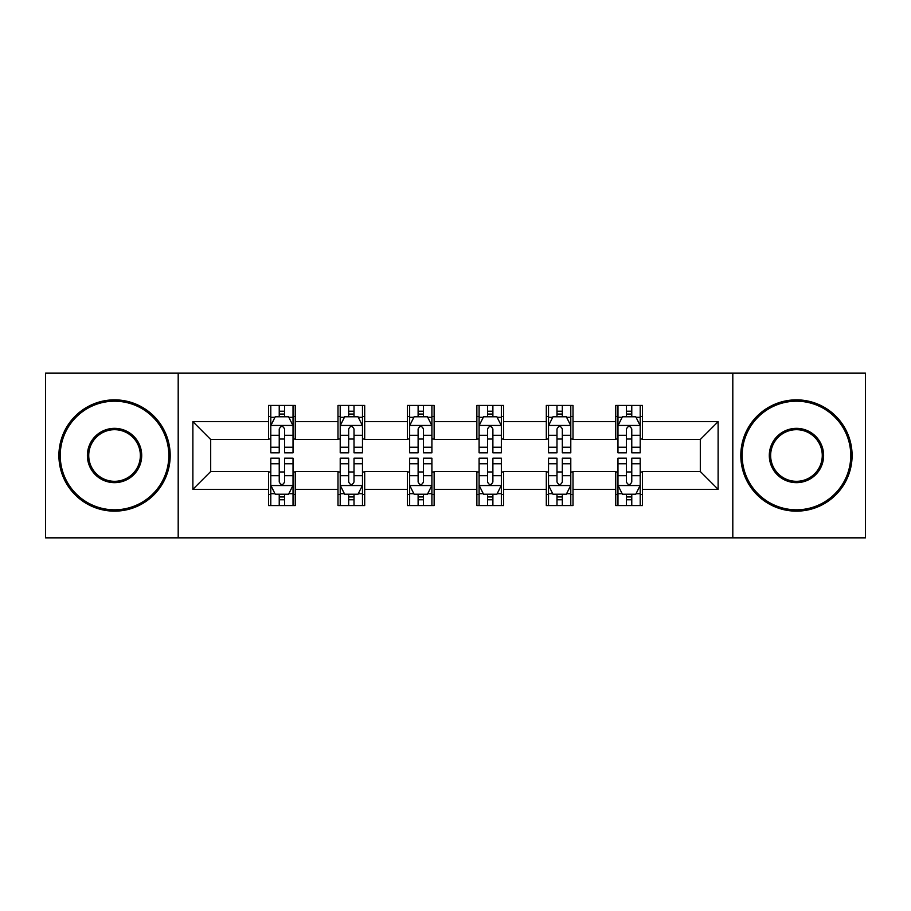 <?xml version="1.0" encoding="UTF-8"?>
<svg xmlns="http://www.w3.org/2000/svg" width="911" height="911" viewBox="0 0 911 911"><rect width="100%" height="100%" fill="white"/><g stroke="black" fill="none" stroke-linecap="round" stroke-linejoin="round"><path stroke-width="1.37" d="M732.808 537.843L865.45 537.843L865.45 373.157L732.808 373.157L732.808 537.843L178.192 537.843L178.192 373.157L45.55 373.157L45.55 537.843L178.192 537.843M732.808 373.157L178.192 373.157M642.449 421.668L642.449 405.429L615.745 405.429L615.745 421.668L573.008 421.668L573.008 405.429L546.304 405.429L546.304 421.668L503.567 421.668L503.567 405.429L476.863 405.429L476.863 421.668L434.137 421.668L434.137 405.429L407.433 405.429L407.433 421.668L364.696 421.668L364.696 405.429L337.992 405.429L337.992 421.668L295.255 421.668L295.255 405.429L268.551 405.429L268.551 421.668L192.881 421.668L192.881 489.332L210.692 471.522L268.551 471.522L268.551 505.571L295.255 505.571L295.255 471.522L337.992 471.522L337.992 505.571L364.696 505.571L364.696 471.522L407.433 471.522L407.433 505.571L434.137 505.571L434.137 471.522L476.863 471.522L476.863 505.571L503.567 505.571L503.567 471.522L546.304 471.522L546.304 505.571L573.008 505.571L573.008 471.522L615.745 471.522L615.745 505.571L642.449 505.571L642.449 471.522L700.308 471.522L700.308 439.478L642.449 439.478L642.449 421.668L718.119 421.668L718.119 489.332L642.449 489.332M615.745 489.332L573.008 489.332M546.304 489.332L503.567 489.332M476.863 489.332L434.137 489.332M407.433 489.332L364.696 489.332M337.992 489.332L295.255 489.332M268.551 489.332L192.881 489.332M615.745 421.668L615.745 439.478L573.008 439.478L573.008 421.668M546.304 421.668L546.304 439.478L503.567 439.478L503.567 421.668M476.863 421.668L476.863 439.478L434.137 439.478L434.137 421.668M407.433 421.668L407.433 439.478L364.696 439.478L364.696 421.668M337.992 421.668L337.992 439.478L295.255 439.478L295.255 421.668M268.551 421.668L268.551 439.478L210.692 439.478L192.881 421.668M210.692 439.478L210.692 471.522M718.119 489.332L700.308 471.522M700.308 439.478L718.119 421.668M268.551 416.555L270.783 416.555M279.233 416.555L284.574 416.555M293.035 416.555L295.255 416.555M268.551 439.034L270.783 439.034M279.233 439.034L284.574 439.034M293.035 439.034L295.255 439.034M268.551 471.966L270.783 471.966M279.233 471.966L284.574 471.966M293.035 471.966L295.255 471.966M268.551 494.445L270.783 494.445M279.233 494.445L284.574 494.445M293.035 494.445L295.255 494.445M337.992 471.966L340.213 471.966M348.674 471.966L354.015 471.966M362.476 471.966L364.696 471.966M337.992 494.445L340.213 494.445M348.674 494.445L354.015 494.445M362.476 494.445L364.696 494.445M337.992 416.555L340.213 416.555M348.674 416.555L354.015 416.555M362.476 416.555L364.696 416.555M337.992 439.034L340.213 439.034M348.674 439.034L354.015 439.034M362.476 439.034L364.696 439.034M407.433 471.966L409.654 471.966M418.115 471.966L423.456 471.966M431.905 471.966L434.137 471.966M407.433 494.445L409.654 494.445M418.115 494.445L423.456 494.445M431.905 494.445L434.137 494.445M407.433 416.555L409.654 416.555M418.115 416.555L423.456 416.555M431.905 416.555L434.137 416.555M407.433 439.034L409.654 439.034M418.115 439.034L423.456 439.034M431.905 439.034L434.137 439.034M476.863 471.966L479.095 471.966M487.544 471.966L492.885 471.966M501.346 471.966L503.567 471.966M476.863 494.445L479.095 494.445M487.544 494.445L492.885 494.445M501.346 494.445L503.567 494.445M476.863 416.555L479.095 416.555M487.544 416.555L492.885 416.555M501.346 416.555L503.567 416.555M476.863 439.034L479.095 439.034M487.544 439.034L492.885 439.034M501.346 439.034L503.567 439.034M546.304 471.966L548.524 471.966M556.985 471.966L562.326 471.966M570.787 471.966L573.008 471.966M546.304 494.445L548.524 494.445M556.985 494.445L562.326 494.445M570.787 494.445L573.008 494.445M546.304 416.555L548.524 416.555M556.985 416.555L562.326 416.555M570.787 416.555L573.008 416.555M546.304 439.034L548.524 439.034M556.985 439.034L562.326 439.034M570.787 439.034L573.008 439.034M615.745 471.966L617.965 471.966M626.426 471.966L631.767 471.966M640.217 471.966L642.449 471.966M615.745 494.445L617.965 494.445M626.426 494.445L631.767 494.445M640.217 494.445L642.449 494.445M615.745 416.555L617.965 416.555M626.426 416.555L631.767 416.555M640.217 416.555L642.449 416.555M615.745 439.034L617.965 439.034M626.426 439.034L631.767 439.034M640.217 439.034L642.449 439.034M284.574 411.214L279.233 411.214M293.035 447.244L284.574 447.244L284.574 452.824L293.035 452.824L293.035 425.676L288.582 416.771L275.224 416.771L270.783 425.676L270.783 452.824L279.233 452.824L279.233 447.244L270.783 447.244M270.783 425.676L270.783 405.429M293.035 425.676L293.035 405.429M279.233 416.771L279.233 405.429M284.574 405.429L284.574 416.771M284.574 447.244L284.574 429.013C282.797 425.585 281.021 425.585 279.233 429.013L279.233 447.244M279.233 499.786L284.574 499.786M270.783 463.756L279.233 463.756L279.233 458.176L270.783 458.176L270.783 485.324L275.224 494.229L288.582 494.229L293.035 485.324L293.035 458.176L284.574 458.176L284.574 463.756L293.035 463.756M293.035 485.324L293.035 505.571M270.783 485.324L270.783 505.571M284.574 494.229L284.574 505.571M279.233 505.571L279.233 494.229M279.233 463.756L279.233 481.987C281.009 485.415 282.797 485.415 284.574 481.987L284.574 463.756M114.547 401.193A54.307 54.307 0 0 0 60.24 455.5A54.307 54.307 0 0 0 114.547 509.807A54.307 54.307 0 0 0 168.842 455.5A54.307 54.307 0 0 0 114.547 401.193M114.547 511.139A55.639 55.639 0 0 1 58.908 455.5A55.639 55.639 0 0 1 114.547 399.861A55.639 55.639 0 0 1 170.186 455.5A55.639 55.639 0 0 1 114.547 511.139M114.547 428.352A27.148 27.148 0 0 1 141.695 455.5A27.148 27.148 0 0 1 114.547 482.648A27.148 27.148 0 0 1 87.388 455.5A27.148 27.148 0 0 1 114.547 428.352M114.547 481.315A25.815 25.815 0 0 0 140.362 455.5A25.815 25.815 0 0 0 114.547 429.685A25.815 25.815 0 0 0 88.731 455.5A25.815 25.815 0 0 0 114.547 481.315M796.453 401.193A54.307 54.307 0 0 0 742.158 455.5A54.307 54.307 0 0 0 796.453 509.807A54.307 54.307 0 0 0 850.76 455.5A54.307 54.307 0 0 0 796.453 401.193M796.453 511.139A55.639 55.639 0 0 1 740.814 455.5A55.639 55.639 0 0 1 796.453 399.861A55.639 55.639 0 0 1 852.092 455.5A55.639 55.639 0 0 1 796.453 511.139M796.453 428.352A27.148 27.148 0 0 1 823.612 455.5A27.148 27.148 0 0 1 796.453 482.648A27.148 27.148 0 0 1 769.305 455.5A27.148 27.148 0 0 1 796.453 428.352M796.453 481.315A25.815 25.815 0 0 0 822.269 455.5A25.815 25.815 0 0 0 796.453 429.685A25.815 25.815 0 0 0 770.638 455.5A25.815 25.815 0 0 0 796.453 481.315M354.015 411.214L348.674 411.214M362.476 447.244L354.015 447.244L354.015 452.824L362.476 452.824L362.476 425.676L358.023 416.771L344.665 416.771L340.213 425.676L340.213 452.824L348.674 452.824L348.674 447.244L340.213 447.244M340.213 425.676L340.213 405.429M362.476 425.676L362.476 405.429M348.674 416.771L348.674 405.429M354.015 405.429L354.015 416.771M354.015 447.244L354.015 429.013C352.238 425.585 350.45 425.585 348.674 429.013L348.674 447.244M423.456 411.214L418.115 411.214M431.905 447.244L423.456 447.244L423.456 452.824L431.905 452.824L431.905 425.676L427.453 416.771L414.106 416.771L409.654 425.676L409.654 452.824L418.115 452.824L418.115 447.244L409.654 447.244M409.654 425.676L409.654 405.429M431.905 425.676L431.905 405.429M418.115 416.771L418.115 405.429M423.456 405.429L423.456 416.771M423.456 447.244L423.456 429.013C421.679 425.585 419.891 425.585 418.115 429.013L418.115 447.244M348.674 499.786L354.015 499.786M340.213 463.756L348.674 463.756L348.674 458.176L340.213 458.176L340.213 485.324L344.665 494.229L358.023 494.229L362.476 485.324L362.476 458.176L354.015 458.176L354.015 463.756L362.476 463.756M362.476 485.324L362.476 505.571M340.213 485.324L340.213 505.571M354.015 494.229L354.015 505.571M348.674 505.571L348.674 494.229M348.674 463.756L348.674 481.987C350.45 485.415 352.227 485.415 354.015 481.987L354.015 463.756M418.115 499.786L423.456 499.786M409.654 463.756L418.115 463.756L418.115 458.176L409.654 458.176L409.654 485.324L414.106 494.229L427.453 494.229L431.905 485.324L431.905 458.176L423.456 458.176L423.456 463.756L431.905 463.756M431.905 485.324L431.905 505.571M409.654 485.324L409.654 505.571M423.456 494.229L423.456 505.571M418.115 505.571L418.115 494.229M418.115 463.756L418.115 481.987C419.891 485.415 421.668 485.415 423.456 481.987L423.456 463.756M492.885 411.214L487.544 411.214M501.346 447.244L492.885 447.244L492.885 452.824L501.346 452.824L501.346 425.676L496.894 416.771L483.547 416.771L479.095 425.676L479.095 452.824L487.544 452.824L487.544 447.244L479.095 447.244M479.095 425.676L479.095 405.429M501.346 425.676L501.346 405.429M487.544 416.771L487.544 405.429M492.885 405.429L492.885 416.771M492.885 447.244L492.885 429.013C491.109 425.585 489.332 425.585 487.544 429.013L487.544 447.244M562.326 411.214L556.985 411.214M570.787 447.244L562.326 447.244L562.326 452.824L570.787 452.824L570.787 425.676L566.335 416.771L552.977 416.771L548.524 425.676L548.524 452.824L556.985 452.824L556.985 447.244L548.524 447.244M548.524 425.676L548.524 405.429M570.787 425.676L570.787 405.429M556.985 416.771L556.985 405.429M562.326 405.429L562.326 416.771M562.326 447.244L562.326 429.013C560.55 425.585 558.773 425.585 556.985 429.013L556.985 447.244M631.767 411.214L626.426 411.214M640.217 447.244L631.767 447.244L631.767 452.824L640.217 452.824L640.217 425.676L635.776 416.771L622.418 416.771L617.965 425.676L617.965 452.824L626.426 452.824L626.426 447.244L617.965 447.244M617.965 425.676L617.965 405.429M640.217 425.676L640.217 405.429M626.426 416.771L626.426 405.429M631.767 405.429L631.767 416.771M631.767 447.244L631.767 429.013C629.991 425.585 628.203 425.585 626.426 429.013L626.426 447.244M487.544 499.786L492.885 499.786M479.095 463.756L487.544 463.756L487.544 458.176L479.095 458.176L479.095 485.324L483.547 494.229L496.894 494.229L501.346 485.324L501.346 458.176L492.885 458.176L492.885 463.756L501.346 463.756M501.346 485.324L501.346 505.571M479.095 485.324L479.095 505.571M492.885 494.229L492.885 505.571M487.544 505.571L487.544 494.229M487.544 463.756L487.544 481.987C489.321 485.415 491.109 485.415 492.885 481.987L492.885 463.756M556.985 499.786L562.326 499.786M548.524 463.756L556.985 463.756L556.985 458.176L548.524 458.176L548.524 485.324L552.977 494.229L566.335 494.229L570.787 485.324L570.787 458.176L562.326 458.176L562.326 463.756L570.787 463.756M570.787 485.324L570.787 505.571M548.524 485.324L548.524 505.571M562.326 494.229L562.326 505.571M556.985 505.571L556.985 494.229M556.985 463.756L556.985 481.987C558.762 485.415 560.55 485.415 562.326 481.987L562.326 463.756M626.426 499.786L631.767 499.786M617.965 463.756L626.426 463.756L626.426 458.176L617.965 458.176L617.965 485.324L622.418 494.229L635.776 494.229L640.217 485.324L640.217 458.176L631.767 458.176L631.767 463.756L640.217 463.756M640.217 485.324L640.217 505.571M617.965 485.324L617.965 505.571M631.767 494.229L631.767 505.571M626.426 505.571L626.426 494.229M626.426 463.756L626.426 481.987C628.203 485.415 629.979 485.415 631.767 481.987L631.767 463.756M292.921 425.46L270.886 425.46M270.783 417.306L274.963 417.306M288.844 417.306L293.035 417.306M279.233 435.321L270.783 435.321M293.035 435.321L284.574 435.321M284.574 414.05L279.233 414.05M270.886 485.54L292.921 485.54M293.035 493.694L288.844 493.694M274.963 493.694L270.783 493.694M284.574 475.679L293.035 475.679M270.783 475.679L279.233 475.679M279.233 496.95L284.574 496.95M362.362 425.46L340.327 425.46M340.213 417.306L344.404 417.306M358.285 417.306L362.476 417.306M348.674 435.321L340.213 435.321M362.476 435.321L354.015 435.321M354.015 414.05L348.674 414.05M431.803 425.46L409.768 425.46M409.654 417.306L413.833 417.306M427.726 417.306L431.905 417.306M418.115 435.321L409.654 435.321M431.905 435.321L423.456 435.321M423.456 414.05L418.115 414.05M340.327 485.54L362.362 485.54M362.476 493.694L358.285 493.694M344.404 493.694L340.213 493.694M354.015 475.679L362.476 475.679M340.213 475.679L348.674 475.679M348.674 496.95L354.015 496.95M409.768 485.54L431.803 485.54M431.905 493.694L427.726 493.694M413.833 493.694L409.654 493.694M423.456 475.679L431.905 475.679M409.654 475.679L418.115 475.679M418.115 496.95L423.456 496.95M501.232 425.46L479.197 425.46M479.095 417.306L483.274 417.306M497.167 417.306L501.346 417.306M487.544 435.321L479.095 435.321M501.346 435.321L492.885 435.321M492.885 414.05L487.544 414.05M570.673 425.46L548.638 425.46M548.524 417.306L552.715 417.306M566.596 417.306L570.787 417.306M556.985 435.321L548.524 435.321M570.787 435.321L562.326 435.321M562.326 414.05L556.985 414.05M640.114 425.46L618.079 425.46M617.965 417.306L622.156 417.306M636.037 417.306L640.217 417.306M626.426 435.321L617.965 435.321M640.217 435.321L631.767 435.321M631.767 414.05L626.426 414.05M479.197 485.54L501.232 485.54M501.346 493.694L497.167 493.694M483.274 493.694L479.095 493.694M492.885 475.679L501.346 475.679M479.095 475.679L487.544 475.679M487.544 496.95L492.885 496.95M548.638 485.54L570.673 485.54M570.787 493.694L566.596 493.694M552.715 493.694L548.524 493.694M562.326 475.679L570.787 475.679M548.524 475.679L556.985 475.679M556.985 496.95L562.326 496.95M618.079 485.54L640.114 485.54M640.217 493.694L636.037 493.694M622.156 493.694L617.965 493.694M631.767 475.679L640.217 475.679M617.965 475.679L626.426 475.679M626.426 496.95L631.767 496.95"/></g></svg>
